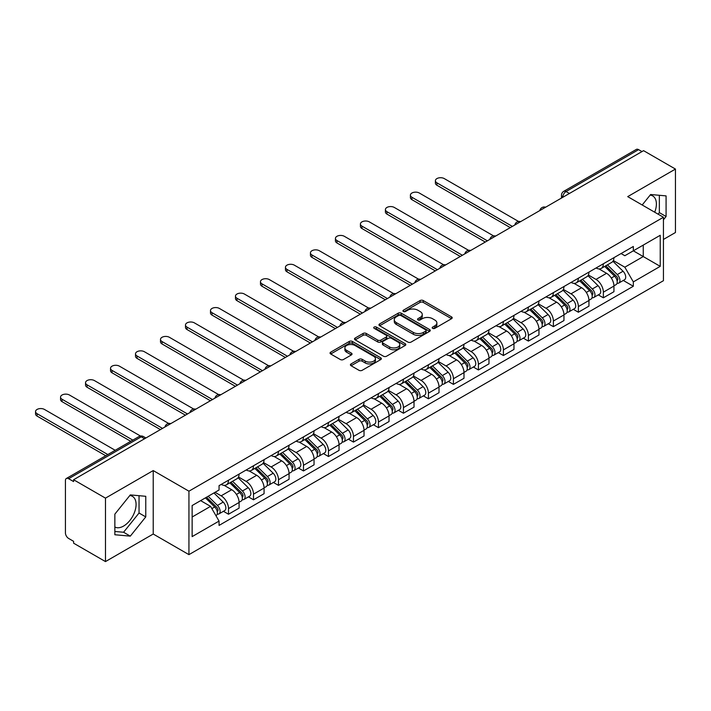 <?xml version="1.0" encoding="UTF-8"?>
<svg xmlns="http://www.w3.org/2000/svg" width="711" height="711" viewBox="0 0 711 711"><rect width="100%" height="100%" fill="white"/><g stroke="black" fill="none" stroke-linecap="round" stroke-linejoin="round"><path stroke-width="1.07" d="M432.644 328.358A1.555 0.898 0 0 0 434.839 328.358L451.547 318.706A2.222 1.28 0 0 0 452.196 317.799A2.222 1.28 0 0 0 451.547 316.893L423.249 300.549A2.222 1.28 0 0 0 420.103 300.549L403.395 310.2A1.555 0.898 0 0 0 402.941 310.831A1.555 0.898 0 0 0 403.395 311.471A1.555 0.898 0 0 0 405.599 311.471L407.759 310.218A7.119 4.106 0 0 1 417.819 310.218L420.183 311.587A7.119 4.106 0 0 1 422.263 314.484A7.119 4.106 0 0 1 420.183 317.39L418.015 318.644A1.555 0.898 0 0 0 417.561 319.275A1.555 0.898 0 0 0 418.015 319.914A1.555 0.898 0 0 0 420.219 319.914L422.378 318.661A7.119 4.106 0 0 1 432.448 318.661L434.803 320.03A7.119 4.106 0 0 1 436.883 322.927A7.119 4.106 0 0 1 434.803 325.834L432.644 327.087A1.555 0.898 0 0 0 432.181 327.718A1.555 0.898 0 0 0 432.644 328.358L432.644 327.087M650.121 195.134A17.668 10.203 -60 0 1 652.725 195.934A17.668 10.203 -60 0 1 654.707 212.216M129.811 495.531A17.668 10.203 -60 0 1 132.415 496.331A17.668 10.203 -60 0 1 135.126 510.498A17.668 10.203 -60 0 1 123.581 526.069A17.668 10.203 -60 0 1 114.853 527.002M351.074 363.916A2.222 1.28 0 0 0 350.416 364.823A2.222 1.28 0 0 0 351.074 365.738L359.011 370.315A2.222 1.28 0 0 0 362.157 370.315L380.714 359.606A2.222 1.28 0 0 0 381.363 358.7A2.222 1.28 0 0 0 380.714 357.793L352.407 341.449A2.222 1.28 0 0 0 349.261 341.449L330.713 352.158A2.222 1.28 0 0 0 330.055 353.074A2.222 1.28 0 0 0 330.713 353.98L340.302 359.517A2.222 1.28 0 0 0 343.449 359.517L351.385 354.931A2.222 1.28 0 0 0 352.034 354.025A2.222 1.28 0 0 0 351.385 353.118L346.63 350.372A5.946 3.431 0 0 1 344.888 347.937A5.946 3.431 0 0 1 348.559 344.764A5.946 3.431 0 0 1 355.038 345.51L373.675 356.273A5.946 3.431 0 0 1 375.417 358.7A5.946 3.431 0 0 1 371.746 361.872A5.946 3.431 0 0 1 365.258 361.126L362.157 359.331A2.222 1.28 0 0 0 359.011 359.331L351.074 363.916L351.074 365.738M188.939 491.194L153.221 470.575L105.477 498.135L73.597 479.729L643.571 150.661L675.45 169.067L627.715 196.627L663.434 217.255L188.939 491.194L188.939 554.642L663.434 280.694L663.434 217.255M407.918 342.089A2.222 1.28 0 0 0 411.056 342.089L429.613 331.37A2.222 1.28 0 0 0 430.262 330.464A2.222 1.28 0 0 0 429.613 329.557L401.306 313.213A2.222 1.28 0 0 0 398.169 313.213L379.612 323.932A2.222 1.28 0 0 0 378.963 324.838A2.222 1.28 0 0 0 379.612 325.745L407.918 342.089M374.813 328.695A1.555 0.898 0 0 1 376.386 328.909L376.386 327.06L405.163 343.671A2.222 1.28 0 0 1 405.812 344.586A2.222 1.28 0 0 1 405.163 345.493L386.606 356.202A2.222 1.28 0 0 1 383.46 356.202L355.162 339.858L355.162 338.045A2.222 1.28 0 0 0 354.505 338.951A2.222 1.28 0 0 0 355.162 339.858M355.162 338.045L363.099 333.459A2.222 1.28 0 0 1 366.245 333.459L377.728 340.089A2.222 1.28 0 0 0 380.865 340.089L386.135 337.05A2.222 1.28 0 0 0 386.784 336.143A2.222 1.28 0 0 0 386.135 335.228L374.19 328.331A1.555 0.898 0 0 1 373.728 327.7A1.555 0.898 0 0 1 374.688 326.864A1.555 0.898 0 0 1 376.386 327.06M105.477 498.135L105.477 561.583L73.597 543.177L73.597 541.329L68.638 538.458A4.533 2.613 -120 0 1 65.43 532.912L65.43 480.565A4.533 2.613 -120 0 1 66.372 478.485L138.938 436.59A4.533 2.613 60 0 1 141.205 436.812L68.638 478.716A4.533 2.613 -120 0 0 66.372 478.485M663.434 239.447L675.45 232.515L675.45 169.067M105.477 561.583L153.221 534.023L188.939 554.642M73.597 479.729L73.597 481.578L68.638 478.716M569.404 193.481L566.036 191.543A4.533 2.613 60 0 0 563.77 191.312L636.336 149.417A4.533 2.613 60 0 1 638.602 149.639L566.036 191.543A4.533 2.613 120 0 0 562.836 197.089L562.836 197.276M641.971 151.585L638.602 149.639M603.363 263.772A10.425 6.017 60 0 1 601.204 268.447L611.78 262.35A10.425 6.017 -120 0 0 613.931 257.666M588.361 274.997L595.996 279.405A10.425 6.017 60 0 1 603.363 292.168L613.94 286.062A10.425 6.017 -120 0 0 606.563 273.3L599 268.927M613.94 286.062L613.94 291.706L603.363 297.811L598.298 294.878M601.204 268.447A10.425 6.017 60 0 1 596.076 267.976M603.363 292.168L603.363 297.811M578.372 278.197A10.425 6.017 60 0 1 576.212 282.88L586.788 276.775A10.425 6.017 -120 0 0 588.948 272.1M573.306 309.312L578.372 312.236L588.948 306.13L588.948 300.486A10.425 6.017 -120 0 0 581.58 287.724L574.008 283.36M576.212 282.88A10.425 6.017 60 0 1 571.084 282.409M563.37 289.421L571.004 293.83A10.425 6.017 60 0 1 578.372 306.592L578.372 312.236M553.38 292.63A10.425 6.017 60 0 1 551.221 297.305L561.797 291.199A10.425 6.017 -120 0 0 563.956 286.524M548.314 323.736L553.38 326.66L563.956 320.563L563.956 314.92A10.425 6.017 -120 0 0 556.589 302.157L549.016 297.785M551.221 297.305A10.425 6.017 60 0 1 546.092 296.834M538.378 303.846L546.012 308.263A10.425 6.017 60 0 1 553.38 321.025L553.38 326.66M528.389 307.054A10.425 6.017 60 0 1 526.238 311.738L536.805 305.632A10.425 6.017 -120 0 0 538.965 300.949M523.323 338.169L528.389 341.093L538.965 334.988L538.965 329.344A10.425 6.017 -120 0 0 531.597 316.582L524.025 312.218M526.238 311.738A10.425 6.017 60 0 1 521.101 311.267M513.386 318.279L521.021 322.687A10.425 6.017 60 0 1 528.389 335.45L528.389 341.093M503.397 321.488A10.425 6.017 60 0 1 501.246 326.162L511.813 320.057A10.425 6.017 -120 0 0 513.973 315.382M498.331 352.594L503.406 355.518L513.973 349.412L513.973 343.777A10.425 6.017 -120 0 0 506.605 331.015L499.042 326.642M501.246 326.162A10.425 6.017 60 0 1 496.109 325.691M488.395 332.704L496.029 337.112A10.425 6.017 60 0 1 503.406 349.874L503.406 355.518M478.414 335.912A10.425 6.017 60 0 1 476.254 340.587L486.822 334.49A10.425 6.017 -120 0 0 488.981 329.806M473.339 367.018L478.414 369.951L488.981 363.845L488.981 358.202A10.425 6.017 -120 0 0 481.614 345.439L474.05 341.067M476.254 340.587A10.425 6.017 60 0 1 471.126 340.116M463.403 347.137L471.046 351.545A10.425 6.017 60 0 1 478.414 364.308L478.414 369.951M453.422 350.336A10.425 6.017 60 0 1 451.263 355.02L461.839 348.914A10.425 6.017 -120 0 0 463.99 344.24M448.348 381.452L453.422 384.375L463.99 378.27L463.99 372.626A10.425 6.017 -120 0 0 456.622 359.864L449.059 355.5M451.263 355.02A10.425 6.017 60 0 1 446.135 354.549M438.411 361.561L446.055 365.969A10.425 6.017 60 0 1 453.422 378.732L453.422 384.375M428.431 364.77A10.425 6.017 60 0 1 426.271 369.444L436.847 363.339A10.425 6.017 -120 0 0 439.007 358.664M423.365 395.876L428.431 398.8L439.007 392.703L439.007 387.06A10.425 6.017 -120 0 0 431.63 374.297L424.067 369.924M426.271 369.444A10.425 6.017 60 0 1 421.143 368.973M413.429 375.986L421.063 380.403A10.425 6.017 60 0 1 428.431 393.165L428.431 398.8M403.439 379.194A10.425 6.017 60 0 1 401.28 383.878L411.856 377.772A10.425 6.017 -120 0 0 414.015 373.088M398.373 410.309L403.439 413.233L414.015 407.127L414.015 401.484A10.425 6.017 -120 0 0 406.648 388.721L399.075 384.358M401.28 383.878A10.425 6.017 60 0 1 396.151 383.407M388.437 390.419L396.071 394.827A10.425 6.017 60 0 1 403.439 407.59L403.439 413.233M378.448 393.627A10.425 6.017 60 0 1 376.288 398.302L386.864 392.196A10.425 6.017 -120 0 0 389.024 387.522M373.382 424.734L378.448 427.658L389.024 421.552L389.024 415.917A10.425 6.017 -120 0 0 381.656 403.155L374.084 398.782M376.288 398.302A10.425 6.017 60 0 1 371.16 397.831M363.445 404.843L371.08 409.252A10.425 6.017 60 0 1 378.448 422.014L378.448 427.658M353.456 408.052A10.425 6.017 60 0 1 351.305 412.727L361.872 406.63A10.425 6.017 -120 0 0 364.032 401.946M348.39 439.158L353.456 442.091L364.032 435.985L364.032 430.342A10.425 6.017 -120 0 0 356.664 417.579L349.092 413.207M351.305 412.727A10.425 6.017 60 0 1 346.168 412.264M338.454 419.277L346.088 423.685A10.425 6.017 60 0 1 353.456 436.447L353.456 442.091M328.473 422.476A10.425 6.017 60 0 1 326.313 427.16L336.881 421.054A10.425 6.017 -120 0 0 339.04 416.379M323.398 453.591L328.473 456.515L339.04 450.41L339.04 444.766A10.425 6.017 -120 0 0 331.673 432.004L324.109 427.64M326.313 427.16A10.425 6.017 60 0 1 321.176 426.689M313.462 433.701L321.096 438.109A10.425 6.017 60 0 1 328.473 450.872L328.473 456.515M303.481 436.91A10.425 6.017 60 0 1 301.322 441.584L311.898 435.479A10.425 6.017 -120 0 0 314.049 430.804M298.407 468.016L303.481 470.94L314.049 464.843L314.049 459.199A10.425 6.017 -120 0 0 306.681 446.437L299.118 442.064M301.322 441.584A10.425 6.017 60 0 1 296.194 441.113M288.47 448.134L296.114 452.543A10.425 6.017 60 0 1 303.481 465.305L303.481 470.94M278.49 451.334A10.425 6.017 60 0 1 276.33 456.018L286.906 449.912A10.425 6.017 -120 0 0 289.057 445.228M273.415 482.449L278.49 485.373L289.066 479.267L289.066 473.624A10.425 6.017 -120 0 0 281.689 460.861L274.126 456.498M276.33 456.018A10.425 6.017 60 0 1 271.202 455.547M263.488 462.559L271.122 466.967A10.425 6.017 60 0 1 278.49 479.729L278.49 485.373M253.498 465.767A10.425 6.017 60 0 1 251.339 470.442L261.915 464.336A10.425 6.017 -120 0 0 264.074 459.662M248.432 496.873L253.498 499.797L264.074 493.692L264.074 488.057A10.425 6.017 -120 0 0 256.707 475.295L249.134 470.922M251.339 470.442A10.425 6.017 60 0 1 246.21 469.971M238.496 476.983L246.13 481.391A10.425 6.017 60 0 1 253.498 494.154L253.498 499.797M228.507 480.192A10.425 6.017 60 0 1 226.347 484.866L236.923 478.77A10.425 6.017 -120 0 0 239.083 474.086M223.441 511.298L228.507 514.231L239.083 508.125L239.083 502.481A10.425 6.017 -120 0 0 231.715 489.719L224.143 485.346M226.347 484.866A10.425 6.017 60 0 1 221.219 484.404M215.051 492.305L221.139 495.825A10.425 6.017 60 0 1 228.507 508.587L228.507 514.231M621.067 253.551L624.827 255.729L660.235 235.288L643.251 245.091L643.251 256.555L624.827 267.194L613.344 260.564M192.148 517.004L210.563 506.365L219.059 521.074L192.148 536.609L192.148 505.53L219.059 489.995L219.059 485.649L633.323 246.477L633.323 250.823L660.235 266.358L633.323 281.903L624.827 267.194M660.235 235.288L660.235 266.358M219.059 521.074L219.059 525.42L633.323 286.249L633.323 281.903M663.434 219.797L666.083 216.508L666.083 195.889L650.618 194.512L642.202 204.99M153.221 470.575L153.221 534.023M114.853 534.752L130.309 536.138L145.764 516.906L145.764 496.296L130.309 494.909L114.853 514.142L114.853 534.752M210.563 506.365L200.635 500.633M623.28 280.454L633.323 286.249M658.102 214.171L659.355 212.625L659.355 195.294M659.355 212.625L666.083 216.508M114.853 531.472L123.581 532.246L139.036 513.022L139.036 495.691M123.581 532.246L130.309 536.138M139.036 513.022L145.764 516.906M433.266 328.571L434.803 327.682A7.119 4.106 0 0 0 436.883 324.785L436.883 322.927M422.263 314.484L422.263 316.342A7.119 4.106 0 0 1 420.183 319.239L418.637 320.128M451.547 316.893L451.547 318.706L423.249 302.406A2.222 1.28 0 0 0 420.103 302.406L404.017 311.685M429.586 331.388L401.306 315.071A2.222 1.28 0 0 0 398.169 315.071L379.638 325.762M425.685 331.104A1.555 0.898 0 0 0 426.138 330.464A1.555 0.898 0 0 0 425.685 329.833L400.835 315.488A1.555 0.898 0 0 0 398.64 315.488L396.356 316.804A7.119 4.106 0 0 0 394.276 319.71A7.119 4.106 0 0 0 396.356 322.616L413.34 332.419A7.119 4.106 0 0 0 423.401 332.419L425.685 331.104L425.685 332.952A1.555 0.898 0 0 0 426.138 332.313L426.138 330.464M394.276 319.71L394.276 321.559A7.119 4.106 0 0 0 396.356 324.465L396.356 322.616M425.685 332.952L423.401 334.268A7.119 4.106 0 0 1 413.34 334.268L396.356 324.465M355.189 339.876L363.099 335.308L363.099 333.459M386.784 336.143L386.784 337.992A2.222 1.28 0 0 1 386.135 338.898L380.865 341.938A2.222 1.28 0 0 1 377.728 341.938L366.245 335.308A2.222 1.28 0 0 0 363.099 335.308M376.386 328.909L405.137 345.51M389.637 346.968A5.946 3.431 0 0 0 396.116 347.706A5.946 3.431 0 0 0 399.786 344.533A5.946 3.431 0 0 0 398.044 342.107L391.485 338.32A2.222 1.28 0 0 0 388.339 338.32L383.069 341.36A2.222 1.28 0 0 0 382.42 342.267A2.222 1.28 0 0 0 383.069 343.173L389.637 346.968L389.637 348.817A5.946 3.431 0 0 0 396.116 349.563A5.946 3.431 0 0 0 399.786 346.39L399.786 344.533M382.42 342.267L382.42 344.115A2.222 1.28 0 0 0 383.069 345.022L383.069 343.173M389.637 348.817L383.069 345.022M375.417 358.7L375.417 360.548A5.946 3.431 0 0 1 371.746 363.721A5.946 3.431 0 0 1 365.258 362.974L362.157 361.188A2.222 1.28 0 0 0 359.011 361.188L351.101 365.747M344.888 347.937L344.888 349.794A5.946 3.431 0 0 0 346.63 352.221L346.63 350.372M351.358 354.949L346.63 352.221M380.678 359.624L352.407 343.297A2.222 1.28 0 0 0 349.261 343.297L330.739 353.998M604.706 266.429L614.553 276.144A5.661 3.271 60 0 1 616.046 284.631L613.931 285.849M606.67 268.367L610.847 270.775M518.559 221.468L444.286 178.594A5.208 3.004 -0 0 0 438.607 177.937A5.208 3.004 -0 0 0 435.399 180.718A5.208 3.004 -0 0 0 436.918 182.843L512.373 226.409M605.799 265.798L616.579 276.437A2.72 1.573 60 0 1 617.299 280.507A2.72 1.573 60 0 1 617.05 280.605M607.434 264.856L617.272 274.57A5.661 3.271 60 0 1 618.766 283.058A5.661 3.271 60 0 1 617.059 283.245M612.944 261.275L623.04 271.238A5.661 3.271 60 0 1 624.534 279.734L618.766 283.058M510.294 227.609L436.918 185.251A5.208 3.004 180 0 1 435.399 183.127L435.399 180.718M579.714 280.854L589.561 290.568A5.661 3.271 60 0 1 591.054 299.055L588.939 300.282M581.678 282.791L585.855 285.2M493.567 235.901L419.303 193.019A5.208 3.004 -0 0 0 413.624 192.37A5.208 3.004 -0 0 0 410.407 195.143A5.208 3.004 -0 0 0 411.927 197.276L487.382 240.833M580.807 280.223L591.588 290.861A2.72 1.573 60 0 1 592.307 294.941A2.72 1.573 60 0 1 592.059 295.038M582.442 279.281L592.29 288.995A5.661 3.271 60 0 1 593.783 297.491A5.661 3.271 60 0 1 592.067 297.669M587.953 275.699L598.049 285.662A5.661 3.271 60 0 1 599.551 294.158L593.783 297.491M485.302 242.042L411.927 199.675A5.208 3.004 180 0 1 410.407 197.551L410.407 195.143M554.731 295.287L564.57 304.992A5.661 3.271 60 0 1 566.063 313.489L563.956 314.706M556.686 297.225L560.863 299.633M468.576 250.325L394.312 207.452A5.208 3.004 -0 0 0 388.633 206.794A5.208 3.004 -0 0 0 385.415 209.576A5.208 3.004 -0 0 0 386.944 211.7L462.39 255.267M555.815 294.656L566.596 305.286A2.72 1.573 60 0 1 567.316 309.365A2.72 1.573 60 0 1 567.067 309.463M557.451 293.714L567.298 303.428A5.661 3.271 60 0 1 568.791 311.916A5.661 3.271 60 0 1 567.076 312.093M562.961 290.124L573.066 300.095A5.661 3.271 60 0 1 574.559 308.583L568.791 311.916M460.31 256.467L386.944 214.109A5.208 3.004 180 0 1 385.415 211.976L385.415 209.576M529.739 309.712L539.578 319.426A5.661 3.271 60 0 1 541.08 327.913L538.965 329.14M531.704 311.649L535.872 314.058M443.584 264.75L369.32 221.876A5.208 3.004 -0 0 0 363.641 221.228A5.208 3.004 -0 0 0 360.424 224.001A5.208 3.004 -0 0 0 361.952 226.134L437.398 269.691M530.833 309.081L541.613 319.719A2.72 1.573 60 0 1 542.324 323.789A2.72 1.573 60 0 1 542.075 323.887M532.459 308.139L542.306 317.853A5.661 3.271 60 0 1 543.799 326.34A5.661 3.271 60 0 1 542.084 326.527M537.969 304.557L548.074 314.52A5.661 3.271 60 0 1 549.567 323.016L543.799 326.34M435.319 270.891L361.952 228.533A5.208 3.004 180 0 1 360.424 226.409L360.424 224.001M504.748 324.136L514.595 333.85A5.661 3.271 60 0 1 516.088 342.346L513.973 343.564M506.712 326.073L510.88 328.482M418.592 279.183L344.328 236.301A5.208 3.004 -0 0 0 338.649 235.652A5.208 3.004 -0 0 0 335.432 238.434A5.208 3.004 -0 0 0 336.961 240.558L412.407 284.116M505.841 323.505L516.621 334.143A2.72 1.573 60 0 1 517.332 338.223A2.72 1.573 60 0 1 517.093 338.32M507.467 322.572L517.315 332.277A5.661 3.271 60 0 1 518.808 340.773A5.661 3.271 60 0 1 517.101 340.951M512.978 318.981L523.083 328.953A5.661 3.271 60 0 1 524.576 337.441L518.808 340.773M410.327 285.324L336.961 242.966A5.208 3.004 180 0 1 335.432 240.833L335.432 238.434M479.756 338.569L489.603 348.283A5.661 3.271 60 0 1 491.097 356.771L488.981 357.989M481.72 340.507L485.889 342.915M393.601 293.607L319.337 250.734A5.208 3.004 -0 0 0 313.658 250.076A5.208 3.004 -0 0 0 310.44 252.858A5.208 3.004 -0 0 0 311.969 254.982L387.424 298.549M480.849 337.938L491.63 348.577A2.72 1.573 60 0 1 492.35 352.647A2.72 1.573 60 0 1 492.101 352.745M482.476 336.996L492.323 346.71A5.661 3.271 60 0 1 493.816 355.198A5.661 3.271 60 0 1 492.11 355.384M487.986 333.415L498.091 343.377A5.661 3.271 60 0 1 499.584 351.874L493.816 355.198M385.335 299.749L311.969 257.391A5.208 3.004 180 0 1 310.44 255.267L310.44 252.858M454.764 352.994L464.612 362.708A5.661 3.271 60 0 1 466.105 371.195L463.99 372.422M456.729 354.931L460.906 357.34M368.618 308.041L294.345 265.159A5.208 3.004 -0 0 0 288.666 264.51A5.208 3.004 -0 0 0 285.449 267.283A5.208 3.004 -0 0 0 286.977 269.416L362.432 312.973M455.858 352.363L466.638 363.001A2.72 1.573 60 0 1 467.358 367.08A2.72 1.573 60 0 1 467.109 367.178M457.493 351.421L467.331 361.135A5.661 3.271 60 0 1 468.825 369.631A5.661 3.271 60 0 1 467.118 369.809M462.994 347.839L473.099 357.811A5.661 3.271 60 0 1 474.593 366.298L468.825 369.631M360.344 314.182L286.977 271.815A5.208 3.004 180 0 1 285.449 269.691L285.449 267.283M429.773 367.427L439.62 377.132A5.661 3.271 60 0 1 441.113 385.629L438.998 386.846M431.737 369.365L435.914 371.773M343.626 322.465L269.353 279.592A5.208 3.004 -0 0 0 263.683 278.934A5.208 3.004 -0 0 0 260.466 281.716A5.208 3.004 -0 0 0 261.986 283.84L337.441 327.407M430.866 366.796L441.647 377.425A2.72 1.573 60 0 1 442.366 381.505A2.72 1.573 60 0 1 442.118 381.603M432.501 365.854L442.34 375.568A5.661 3.271 60 0 1 443.842 384.056A5.661 3.271 60 0 1 442.126 384.233M438.012 362.263L448.108 372.235A5.661 3.271 60 0 1 449.601 380.723L443.842 384.056M335.361 328.606L261.986 286.249A5.208 3.004 180 0 1 260.466 284.116L260.466 281.716M404.781 381.851L414.629 391.565A5.661 3.271 60 0 1 416.122 400.053L414.015 401.28M406.745 383.789L410.922 386.197M318.635 336.89L244.371 294.016A5.208 3.004 -0 0 0 238.692 293.367A5.208 3.004 -0 0 0 235.474 296.14A5.208 3.004 -0 0 0 236.994 298.273L312.449 341.831M405.874 381.22L416.655 391.859A2.72 1.573 60 0 1 417.375 395.929A2.72 1.573 60 0 1 417.126 396.027M407.51 380.278L417.357 389.992A5.661 3.271 60 0 1 418.85 398.48A5.661 3.271 60 0 1 417.135 398.667M413.02 376.697L423.116 386.66A5.661 3.271 60 0 1 424.618 395.156L418.85 398.48M310.369 343.031L236.994 300.673A5.208 3.004 180 0 1 235.474 298.549L235.474 296.14M379.798 396.276L389.637 405.99A5.661 3.271 60 0 1 391.13 414.486L389.024 415.704M381.763 398.213L385.931 400.622M293.643 351.323L219.379 308.441A5.208 3.004 -0 0 0 213.7 307.792A5.208 3.004 -0 0 0 210.483 310.574A5.208 3.004 -0 0 0 212.011 312.698L287.457 356.255M380.883 395.654L391.663 406.283A2.72 1.573 60 0 1 392.383 410.363A2.72 1.573 60 0 1 392.134 410.46M382.518 394.712L392.365 404.417A5.661 3.271 60 0 1 393.858 412.913A5.661 3.271 60 0 1 392.143 413.091M388.028 391.121L398.133 401.093A5.661 3.271 60 0 1 399.626 409.58L393.858 412.913M285.378 357.464L212.011 315.106A5.208 3.004 180 0 1 210.483 312.973L210.483 310.574M354.807 410.709L364.645 420.423A5.661 3.271 60 0 1 366.147 428.911L364.032 430.128M356.771 412.647L360.939 415.055M268.651 365.747L194.387 322.874A5.208 3.004 -0 0 0 188.708 322.216A5.208 3.004 -0 0 0 185.491 324.998A5.208 3.004 -0 0 0 187.02 327.122L262.466 370.689M355.9 410.078L366.68 420.716A2.72 1.573 60 0 1 367.391 424.787A2.72 1.573 60 0 1 367.143 424.885M357.526 409.136L367.374 418.85A5.661 3.271 60 0 1 368.867 427.338A5.661 3.271 60 0 1 367.16 427.524M363.037 405.554L373.142 415.517A5.661 3.271 60 0 1 374.635 424.014L368.867 427.338M260.386 371.889L187.02 329.531A5.208 3.004 180 0 1 185.491 327.407L185.491 324.998M329.815 425.134L339.662 434.848A5.661 3.271 60 0 1 341.156 443.344L339.04 444.562M331.779 427.071L335.947 429.48M243.66 380.181L169.396 337.298A5.208 3.004 -0 0 0 163.717 336.65A5.208 3.004 -0 0 0 160.499 339.431A5.208 3.004 -0 0 0 162.028 341.556L237.483 385.113M330.908 424.503L341.689 435.141A2.72 1.573 60 0 1 342.4 439.22A2.72 1.573 60 0 1 342.16 439.318M332.535 423.56L342.382 433.275A5.661 3.271 60 0 1 343.875 441.771A5.661 3.271 60 0 1 342.169 441.949M338.045 419.979L348.15 429.951A5.661 3.271 60 0 1 349.643 438.438L343.875 441.771M235.394 386.322L162.028 343.955A5.208 3.004 180 0 1 160.499 341.831L160.499 339.431M304.823 439.567L314.671 449.272A5.661 3.271 60 0 1 316.164 457.768L314.049 458.986M306.788 441.504L310.965 443.913M218.668 394.605L144.404 351.732A5.208 3.004 -0 0 0 138.725 351.074A5.208 3.004 -0 0 0 135.508 353.856A5.208 3.004 -0 0 0 137.036 355.98L212.491 399.546M305.917 438.936L316.697 449.565A2.72 1.573 60 0 1 317.417 453.645A2.72 1.573 60 0 1 317.168 453.742M307.543 437.994L317.39 447.708A5.661 3.271 60 0 1 318.884 456.195A5.661 3.271 60 0 1 317.177 456.373M313.053 434.412L323.158 444.375A5.661 3.271 60 0 1 324.651 452.863L318.884 456.195M210.403 400.746L137.036 358.388A5.208 3.004 180 0 1 135.508 356.264L135.508 353.856M279.832 453.991L289.679 463.705A5.661 3.271 60 0 1 291.172 472.193L289.057 473.419M281.796 455.929L285.973 458.337M193.685 409.029L119.412 366.156A5.208 3.004 -0 0 0 113.733 365.507A5.208 3.004 -0 0 0 110.525 368.28A5.208 3.004 -0 0 0 112.045 370.413L187.5 413.971M280.925 453.36L291.706 463.999A2.72 1.573 60 0 1 292.425 468.069A2.72 1.573 60 0 1 292.177 468.176M282.56 452.418L292.399 462.132A5.661 3.271 60 0 1 293.892 470.62A5.661 3.271 60 0 1 292.185 470.806M288.071 448.837L298.167 458.799A5.661 3.271 60 0 1 299.66 467.296L293.892 470.62M185.411 415.171L112.045 372.813A5.208 3.004 180 0 1 110.525 370.689L110.525 368.28M254.84 468.416L264.688 478.13A5.661 3.271 60 0 1 266.181 486.626L264.065 487.844M256.804 470.353L260.981 472.771M168.694 423.463L94.43 380.581A5.208 3.004 -0 0 0 88.751 379.932A5.208 3.004 -0 0 0 85.533 382.714A5.208 3.004 -0 0 0 87.053 384.838L162.508 428.395M255.933 467.794L266.714 478.423A2.72 1.573 60 0 1 267.434 482.502A2.72 1.573 60 0 1 267.185 482.6M257.569 466.851L267.407 476.557A5.661 3.271 60 0 1 268.909 485.053A5.661 3.271 60 0 1 267.194 485.231M263.079 463.261L273.175 473.233A5.661 3.271 60 0 1 274.668 481.72L268.909 485.053M160.428 429.604L87.053 387.246A5.208 3.004 180 0 1 85.533 385.113L85.533 382.714M229.857 482.849L239.696 492.563A5.661 3.271 60 0 1 241.189 501.051L239.083 502.268M231.813 484.786L235.99 487.195M140.494 436.039L69.438 395.014A5.208 3.004 -0 0 0 63.759 394.356A5.208 3.004 -0 0 0 60.542 397.138A5.208 3.004 -0 0 0 62.07 399.262L132.824 440.118M230.942 482.218L241.722 492.856A2.72 1.573 60 0 1 242.442 496.927A2.72 1.573 60 0 1 242.193 497.025M232.577 481.276L242.424 490.99A5.661 3.271 60 0 1 243.917 499.478A5.661 3.271 60 0 1 242.202 499.664M238.087 477.694L248.192 487.657A5.661 3.271 60 0 1 249.685 496.154L243.917 499.478M130.744 441.318L62.07 401.671A5.208 3.004 180 0 1 60.542 399.546L60.542 397.138M205.443 497.851L214.704 506.987A5.661 3.271 60 0 1 216.197 515.484L215.922 515.644M206.83 499.211L210.998 501.619M115.209 450.294L44.446 409.438A5.208 3.004 -0 0 0 38.767 408.789A5.208 3.004 -0 0 0 35.55 411.571A5.208 3.004 -0 0 0 37.079 413.695L107.832 454.551M206.537 497.22L216.739 507.281A2.72 1.573 60 0 1 217.45 511.36A2.72 1.573 60 0 1 217.202 511.458M208.172 496.278L217.433 505.414A5.661 3.271 60 0 1 218.926 513.911A5.661 3.271 60 0 1 217.211 514.089M213.94 492.954L223.201 502.09A5.661 3.271 60 0 1 224.694 510.578L218.926 513.911M105.752 455.751L37.079 416.095A5.208 3.004 180 0 1 35.55 413.971L35.55 411.571M562.996 197.178L562.836 197.089A4.533 2.613 0 0 1 561.503 195.241L561.503 198.04M253.498 494.154L264.074 488.057M278.49 479.729L289.066 473.624M303.481 465.305L314.049 459.199M328.473 450.872L339.04 444.766M353.456 436.447L364.032 430.342M378.448 422.014L389.024 415.917M403.439 407.59L414.015 401.484M428.431 393.165L439.007 387.06M453.422 378.732L463.99 372.626M478.414 364.308L488.981 358.202M503.406 349.874L513.973 343.777M528.389 335.45L538.965 329.344M553.38 321.025L563.956 314.92M578.372 306.592L588.948 300.486M228.507 508.587L239.083 502.481M221.139 495.825L231.715 489.719M246.13 481.391L256.707 475.295M271.122 466.967L281.689 460.861M296.114 452.543L306.681 446.437M321.096 438.109L331.673 432.004M346.088 423.685L356.664 417.579M371.08 409.252L381.656 403.155M396.071 394.827L406.648 388.721M421.063 380.403L431.63 374.297M446.055 365.969L456.622 359.864M471.046 351.545L481.614 345.439M496.029 337.112L506.605 331.015M521.021 322.687L531.597 316.582M546.012 308.263L556.589 302.157M571.004 293.83L581.58 287.724M595.996 279.405L606.563 273.3M545.248 207.425A4.533 2.613 120 0 0 543.248 208.581M520.265 221.85A4.533 2.613 120 0 0 518.257 223.005M495.274 236.283A4.533 2.613 120 0 0 493.274 237.438M470.282 250.707A4.533 2.613 120 0 0 468.282 251.863M445.29 265.141A4.533 2.613 120 0 0 443.291 266.287M420.299 279.565A4.533 2.613 120 0 0 418.299 280.721M395.307 293.99A4.533 2.613 120 0 0 393.307 295.145M370.315 308.423A4.533 2.613 120 0 0 368.316 309.578M345.333 322.847A4.533 2.613 120 0 0 343.324 324.003M320.341 337.281A4.533 2.613 120 0 0 318.341 338.436M295.349 351.705A4.533 2.613 120 0 0 293.35 352.86M270.358 366.129A4.533 2.613 120 0 0 268.358 367.285M245.366 380.563A4.533 2.613 120 0 0 243.366 381.718M220.374 394.987A4.533 2.613 120 0 0 218.375 396.143M195.383 409.42A4.533 2.613 120 0 0 193.383 410.576M170.4 423.845A4.533 2.613 120 0 0 168.4 425M144.564 438.758L141.205 436.812A4.533 2.613 120 0 1 143.471 436.59A4.533 4.533 0 0 0 138.938 436.59M434.803 327.682L434.803 325.834M418.015 319.914L418.015 318.644M420.183 319.239L420.183 317.39M403.395 311.471L403.395 310.2M420.103 302.406L420.103 300.549M423.249 302.406L423.249 300.549M379.612 325.745L379.612 323.932M398.169 315.071L398.169 313.213M401.306 315.071L401.306 313.213M429.613 331.37L429.613 329.557M413.34 334.268L413.34 332.419M423.401 334.268L423.401 332.419M366.245 335.308L366.245 333.459M377.728 341.938L377.728 340.089M380.865 341.938L380.865 340.089M386.135 338.898L386.135 337.05M405.163 345.493L405.163 343.671M359.011 361.188L359.011 359.331M362.157 361.188L362.157 359.331M365.258 362.974L365.258 361.126M351.385 354.931L351.385 353.118M330.713 353.98L330.713 352.158M349.261 343.297L349.261 341.449M352.407 343.297L352.407 341.449M380.714 359.606L380.714 357.793M614.553 276.144L611.3 278.019M617.859 279.263L616.837 279.85M623.04 271.238L617.272 274.57M436.918 185.251L436.918 182.843M589.561 290.568L586.308 292.443M592.867 293.696L591.845 294.283M598.049 285.662L592.29 288.995M411.927 199.675L411.927 197.276M564.57 304.992L561.317 306.876M567.876 308.121L566.863 308.707M573.066 300.095L567.298 303.428M386.944 214.109L386.944 211.7M539.578 319.426L536.325 321.301M542.893 322.545L541.871 323.141M548.074 314.52L542.306 317.853M361.952 228.533L361.952 226.134M514.595 333.85L511.342 335.734M517.901 336.978L516.879 337.565M523.083 328.953L517.315 332.277M336.961 242.966L336.961 240.558M489.603 348.283L486.351 350.159M492.91 351.403L491.888 351.989M498.091 343.377L492.323 346.71M311.969 257.391L311.969 254.982M464.612 362.708L461.359 364.583M467.918 365.836L466.896 366.423M473.099 357.811L467.331 361.135M286.977 271.815L286.977 269.416M439.62 377.132L436.367 379.016M442.926 380.261L441.904 380.847M448.108 372.235L442.34 375.568M261.986 286.249L261.986 283.84M414.629 391.565L411.376 393.441M417.935 394.685L416.922 395.28M423.116 386.66L417.357 389.992M236.994 300.673L236.994 298.273M389.637 405.99L386.384 407.874M392.952 409.118L391.93 409.705M398.133 401.093L392.365 404.417M212.011 315.106L212.011 312.698M364.645 420.423L361.392 422.298M367.96 423.543L366.938 424.129M373.142 415.517L367.374 418.85M187.02 329.531L187.02 327.122M339.662 434.848L336.41 436.723M342.969 437.976L341.947 438.563M348.15 429.951L342.382 433.275M162.028 343.955L162.028 341.556M314.671 449.272L311.418 451.156M317.977 452.4L316.955 452.987M323.158 444.375L317.39 447.708M137.036 358.388L137.036 355.98M289.679 463.705L286.426 465.581M292.985 466.825L291.963 467.42M298.167 458.799L292.399 462.132M112.045 372.813L112.045 370.413M264.688 478.13L261.435 480.014M267.994 481.258L266.972 481.845M273.175 473.233L267.407 476.557M87.053 387.246L87.053 384.838M239.696 492.563L236.443 494.438M243.002 495.683L241.989 496.278M248.192 487.657L242.424 490.99M62.07 401.671L62.07 399.262M214.704 506.987L211.869 508.623M218.019 510.116L216.997 510.702M223.201 502.09L217.433 505.414M37.079 416.095L37.079 413.695M545.639 207.203A4.533 4.533 0 0 0 539.827 210.563M520.648 221.628A4.533 4.533 0 0 0 514.835 224.987M495.656 236.061A4.533 4.533 0 0 0 489.843 239.411M470.664 250.485A4.533 4.533 0 0 0 464.852 253.845M445.673 264.919A4.533 4.533 0 0 0 439.86 268.269M420.681 279.343A4.533 4.533 0 0 0 414.869 282.702M395.698 293.767A4.533 4.533 0 0 0 389.877 297.127M370.707 308.201A4.533 4.533 0 0 0 364.894 311.551M345.715 322.625A4.533 4.533 0 0 0 339.902 325.985M320.723 337.058A4.533 4.533 0 0 0 314.911 340.409M295.732 351.483A4.533 4.533 0 0 0 289.919 354.842M270.74 365.907A4.533 4.533 0 0 0 264.927 369.267M245.748 380.341A4.533 4.533 0 0 0 239.936 383.691M220.766 394.765A4.533 4.533 0 0 0 214.944 398.124M195.774 409.198A4.533 4.533 0 0 0 189.961 412.549M170.782 423.623A4.533 4.533 0 0 0 164.97 426.982M145.897 437.994L143.471 436.59M563.77 191.312A4.533 4.533 0 0 0 561.503 195.241"/></g></svg>
